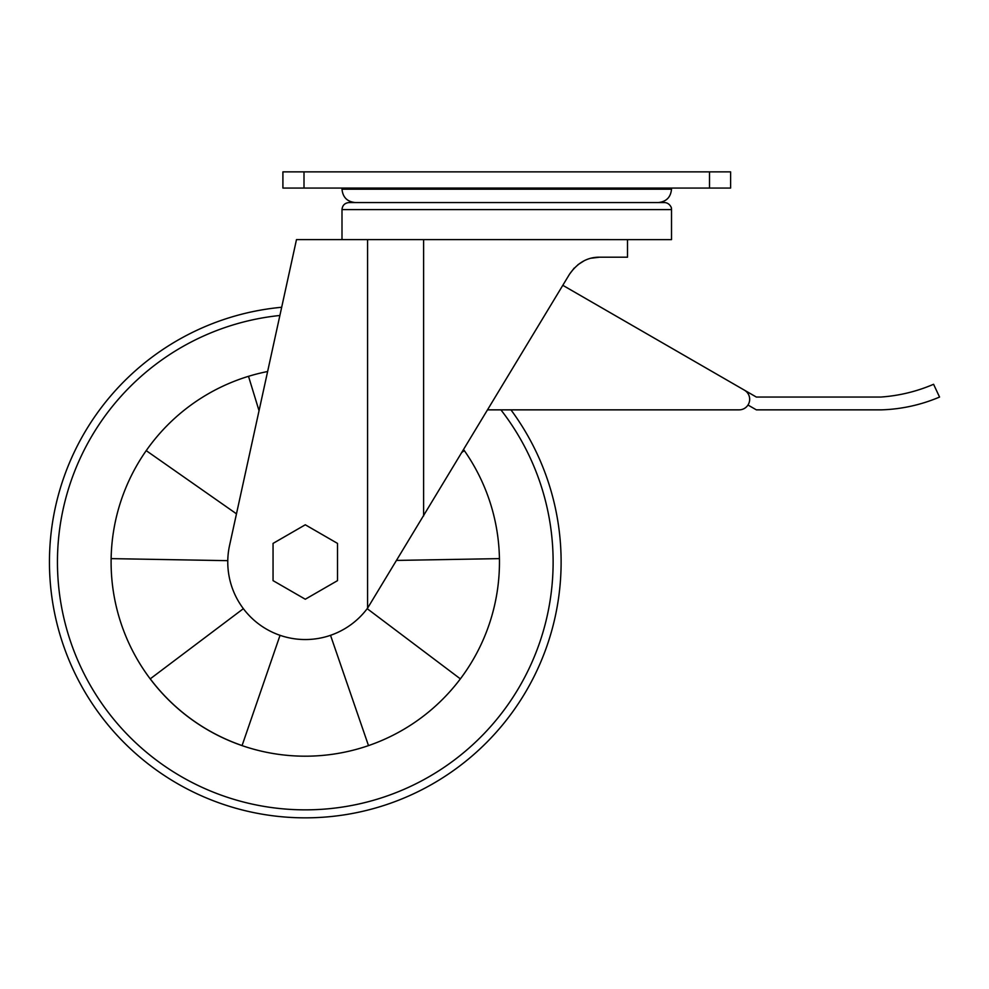 <?xml version="1.0" encoding="UTF-8"?>
<svg xmlns="http://www.w3.org/2000/svg" width="989" height="989" viewBox="0 0 989 989"><rect width="100%" height="100%" fill="white"/><g stroke="black" fill="none" stroke-linecap="round" stroke-linejoin="round"><path stroke-width="1.48" d="M248.511 376.315L259.044 410.744M236.482 513.835L146.224 450.638M111.139 558.624L227.779 560.664M330.524 635.309L368.501 745.619M460.367 678.874L367.191 608.668M396.787 560.417L499.433 558.624M464.348 450.638L462.086 452.22M243.381 608.668L150.254 678.837A194.116 194.116 0 0 0 242.082 745.558L280.048 635.309M510.954 409.854A255.842 255.842 0 0 1 385.389 804.984A255.842 255.842 0 0 1 49.45 562.012A255.842 255.842 0 0 0 385.389 804.984A255.842 255.842 0 0 0 510.954 409.854L739.129 409.854A10.558 10.558 0 0 0 744.408 390.161L562.815 285.314M341.996 239.598L341.996 209.594L671.519 209.594L671.519 239.622L296.49 239.598L229.559 545.446A77.513 77.513 0 0 0 367.587 608.136L569.528 274.188C577.613 262.703 587.651 257.041 599.643 257.189L627.508 257.189L627.508 239.622M281.68 307.27A255.842 255.842 0 0 0 49.45 562.012A255.842 255.842 0 0 1 281.68 307.27L292.645 257.189M569.528 274.188L574.226 268.044M577.935 264.693L583.967 260.873M591.36 258.178L599.643 257.189M341.996 209.594C342.417 205.329 344.765 202.98 349.03 202.56L664.484 202.56C670.443 202.794 672.001 209.408 671.383 208.222L671.519 209.594M671.519 189.196C670.727 197.318 666.265 201.768 658.142 202.56L355.36 202.56C347.25 201.768 342.787 197.318 341.996 189.196L671.519 189.196L671.519 188.058M709.509 188.058L282.903 188.058L282.903 171.863L730.611 171.863L730.611 188.058L709.509 188.058L709.509 171.863M273.051 543.406L273.051 580.63L305.292 599.235L337.521 580.63L337.521 543.406L305.292 524.788L273.051 543.406M747.993 405.033L756.362 409.854L881.459 409.854A161.182 161.182 0 0 0 939.55 397.059L933.579 384.276A161.182 161.182 0 0 1 880.593 397.059L756.362 397.059L744.408 390.161M487.651 409.854L739.129 409.854M463.643 449.636A194.178 194.178 0 0 1 364.261 747.016A194.178 194.178 0 0 1 111.102 562.012A194.178 194.178 0 0 1 267.623 371.518M423.601 515.998L423.601 239.622M367.587 608.136L367.587 239.598M304.006 188.058L304.006 171.863M500.916 409.854A247.843 247.843 0 0 1 385.722 796.442A247.843 247.843 0 0 1 57.449 562.012A247.843 247.843 0 0 1 279.887 315.479M341.996 189.196L341.996 188.058"/></g></svg>
